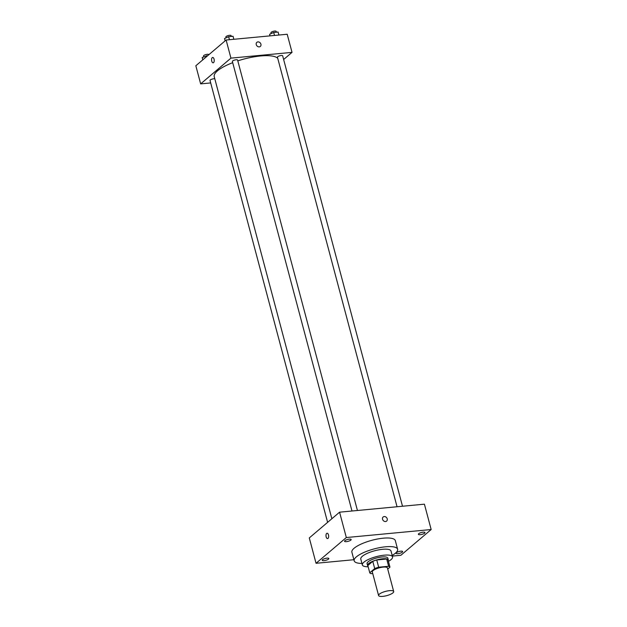 <?xml version="1.0" encoding="UTF-8"?>
<svg xmlns="http://www.w3.org/2000/svg" width="627" height="627" viewBox="0 0 627 627"><rect width="100%" height="100%" fill="white"/><g stroke="black" fill="none" stroke-linecap="round" stroke-linejoin="round"><path stroke-width="0.94" d="M379.351 594.153A7.814 2.21 -14.9 0 1 387.588 590.924A7.814 2.21 -14.9 0 1 393.693 591.504A7.814 2.21 -14.9 0 1 386.702 595.65A7.814 2.21 -14.9 0 1 378.583 595.525A7.814 2.21 -14.9 0 1 379.351 594.153M378.583 595.525L372.313 571.973A7.814 2.21 -14.9 0 1 373.081 570.601A7.814 2.21 -14.9 0 1 381.318 567.372A7.814 2.21 -14.9 0 1 387.423 567.952L393.693 591.504M369.765 572.78L367.837 565.538L372.775 561.337L374.703 568.587L369.765 572.78A10.502 2.963 -14.9 0 0 371.106 573.65L372.72 573.501M387.721 569.065L389.97 567.145A10.502 2.963 -14.9 0 0 388.63 566.275L378.677 567.216A10.502 2.963 -14.9 0 0 374.703 568.587M388.63 566.275L386.702 559.025L376.749 559.966L378.677 567.216M372.775 561.337A10.502 2.963 -14.9 0 1 376.749 559.966M386.702 559.025A10.502 2.963 -14.9 0 1 388.042 559.895L389.97 567.145M388.246 560.663A10.745 3.033 165.1 0 0 388.325 559.95A10.745 3.033 165.1 0 0 382.564 558.782A10.745 3.033 165.1 0 0 372.125 561.533A10.745 3.033 165.1 0 0 367.555 565.483A10.745 3.033 165.1 0 0 367.978 566.056M367.555 565.483L367.069 563.673A10.745 3.033 -14.9 0 1 368.127 561.784A10.745 3.033 -14.9 0 1 382.086 556.972A10.745 3.033 -14.9 0 1 387.847 558.14L388.325 559.95M388.434 561.377A15.636 4.42 165.1 0 0 392.565 556.886A15.636 4.42 165.1 0 0 384.186 555.185A15.636 4.42 165.1 0 0 368.997 559.19A15.636 4.42 165.1 0 0 362.351 564.927A15.636 4.42 165.1 0 0 368.167 566.769M392.565 556.886L390.997 551A15.636 4.42 165.1 0 0 382.619 549.299A15.636 4.42 165.1 0 0 367.43 553.296A15.636 4.42 165.1 0 0 360.784 559.041L362.351 564.927M392.173 555.404A22.478 6.348 165.1 0 0 397.612 549.236A22.478 6.348 165.1 0 0 385.566 546.791A22.478 6.348 165.1 0 0 363.723 552.544A22.478 6.348 165.1 0 0 354.177 560.797A22.478 6.348 165.1 0 0 361.959 563.446M354.177 560.797L351.88 552.191A22.478 6.348 -14.9 0 1 354.09 548.257A22.478 6.348 -14.9 0 1 383.277 538.185A22.478 6.348 -14.9 0 1 395.323 540.631L397.612 549.236M397.863 553.68A3.425 0.964 -14.9 0 1 396.029 553.304A3.425 0.964 -14.9 0 1 399.093 551.494A3.425 0.964 -14.9 0 1 402.644 551.548A3.425 0.964 -14.9 0 1 401.194 552.802A3.425 0.964 -14.9 0 1 397.863 553.68M324.049 560.648A3.425 0.964 -14.9 0 1 322.215 560.272A3.425 0.964 -14.9 0 1 325.272 558.461A3.425 0.964 -14.9 0 1 328.83 558.516A3.425 0.964 -14.9 0 1 327.38 559.77A3.425 0.964 -14.9 0 1 324.049 560.648M346.394 541.65A3.425 0.964 -14.9 0 1 344.56 541.281A3.425 0.964 -14.9 0 1 347.617 539.463A3.425 0.964 -14.9 0 1 351.175 539.518A3.425 0.964 -14.9 0 1 349.717 540.772A3.425 0.964 -14.9 0 1 346.394 541.65M420.208 534.682A3.425 0.964 -14.9 0 1 418.374 534.314A3.425 0.964 -14.9 0 1 421.43 532.495A3.425 0.964 -14.9 0 1 424.988 532.55A3.425 0.964 -14.9 0 1 423.531 533.804A3.425 0.964 -14.9 0 1 420.208 534.682M392.353 556.086L400.88 555.279L431.164 529.533L346.323 537.543L316.039 563.289L353.887 559.715M431.164 529.533L424.416 504.171L339.575 512.181L309.291 537.927L316.039 563.289M339.575 512.181L346.323 537.543M386.624 521.092A2.688 2.218 49.6 0 0 387.22 518.827A2.688 2.218 49.6 0 0 383.144 517.001A2.688 2.218 49.6 0 0 383.199 520.481A2.688 2.218 49.6 0 0 386.624 521.092A2.688 2.218 49.6 0 0 387.22 518.827A2.688 2.218 49.6 0 0 383.144 517.001M327.576 538.593A2.688 1.317 84.6 0 1 326.079 536.485A2.688 1.317 84.6 0 1 326.659 533.428A2.688 1.317 84.6 0 1 327.075 533.248A2.688 1.317 84.6 0 1 328.634 535.795A2.688 1.317 84.6 0 1 327.576 538.601A2.688 1.317 84.6 0 1 326.071 536.485A2.688 1.317 84.6 0 1 326.659 533.428A2.688 1.317 84.6 0 1 327.075 533.248M331.855 518.733L214.23 76.666A33.223 9.381 -14.9 0 1 217.491 70.851A33.223 9.381 -14.9 0 1 232.695 62.676M237.798 60.866A33.223 9.381 -14.9 0 1 277.745 58.342M214.795 78.783A2.696 0.76 165.1 0 0 211.769 79.221A2.696 0.76 165.1 0 0 210.029 80.444L327.607 522.346M397.056 506.757L277.44 57.198A2.696 0.76 -14.9 0 1 277.706 56.72A2.696 0.76 -14.9 0 1 280.543 55.607A2.696 0.76 -14.9 0 1 282.652 55.811L402.503 506.24M351.99 511.005L232.374 61.446A2.696 0.76 -14.9 0 1 232.633 60.976A2.696 0.76 -14.9 0 1 235.478 59.863A2.696 0.76 -14.9 0 1 237.586 60.059L357.437 510.496M283.631 59.502L292.025 52.37L230.94 58.131L200.656 83.885L210.688 82.936M230.94 58.131L226.12 40.018L287.205 34.25L292.025 52.37M256.255 44.603A2.688 2.218 -130.4 0 1 256.851 42.338A2.688 2.218 -130.4 0 1 260.276 42.949A2.688 2.218 -130.4 0 1 260.33 46.429A2.688 2.218 -130.4 0 1 256.255 44.603M226.12 40.018L195.836 65.764L200.656 83.885M213.156 62.81A2.688 1.317 84.6 0 1 211.652 60.701A2.688 1.317 84.6 0 1 212.239 57.645A2.688 1.317 84.6 0 1 212.655 57.465A2.688 1.317 84.6 0 1 214.215 60.012A2.688 1.317 84.6 0 1 213.156 62.81A2.688 1.317 84.6 0 1 211.652 60.701A2.688 1.317 84.6 0 1 212.239 57.645A2.688 1.317 84.6 0 1 212.655 57.465M256.851 42.338A2.688 2.218 -130.4 0 1 260.276 42.949A2.688 2.218 -130.4 0 1 260.33 46.429M207.843 55.56L202.2 57.519L202.764 59.871M206.299 55.701L206.549 56.657M202.2 57.519L202.811 59.831M203.744 56.838L203.524 55.983A2.696 0.76 -14.9 0 1 203.783 55.513A2.696 0.76 -14.9 0 1 206.628 54.4A2.696 0.76 -14.9 0 1 208.736 54.596L208.775 54.761M233.847 39.289L233.048 36.288L228.636 36.711L224.544 38.521L225.109 40.873M228.636 36.711L229.435 39.705M224.544 38.521L225.156 40.833M226.088 37.839L225.861 36.993A2.696 0.76 -14.9 0 1 226.128 36.515A2.696 0.76 -14.9 0 1 228.973 35.402A2.696 0.76 -14.9 0 1 231.073 35.606L231.3 36.452M278.913 35.034L278.114 32.04L273.709 32.455L269.61 34.273L269.978 35.88M273.709 32.455L274.508 35.449M269.61 34.273L270.041 35.872M271.154 33.584L270.935 32.737A2.696 0.76 -14.9 0 1 271.193 32.267A2.696 0.76 -14.9 0 1 274.038 31.146A2.696 0.76 -14.9 0 1 276.146 31.35L276.374 32.204"/></g></svg>

